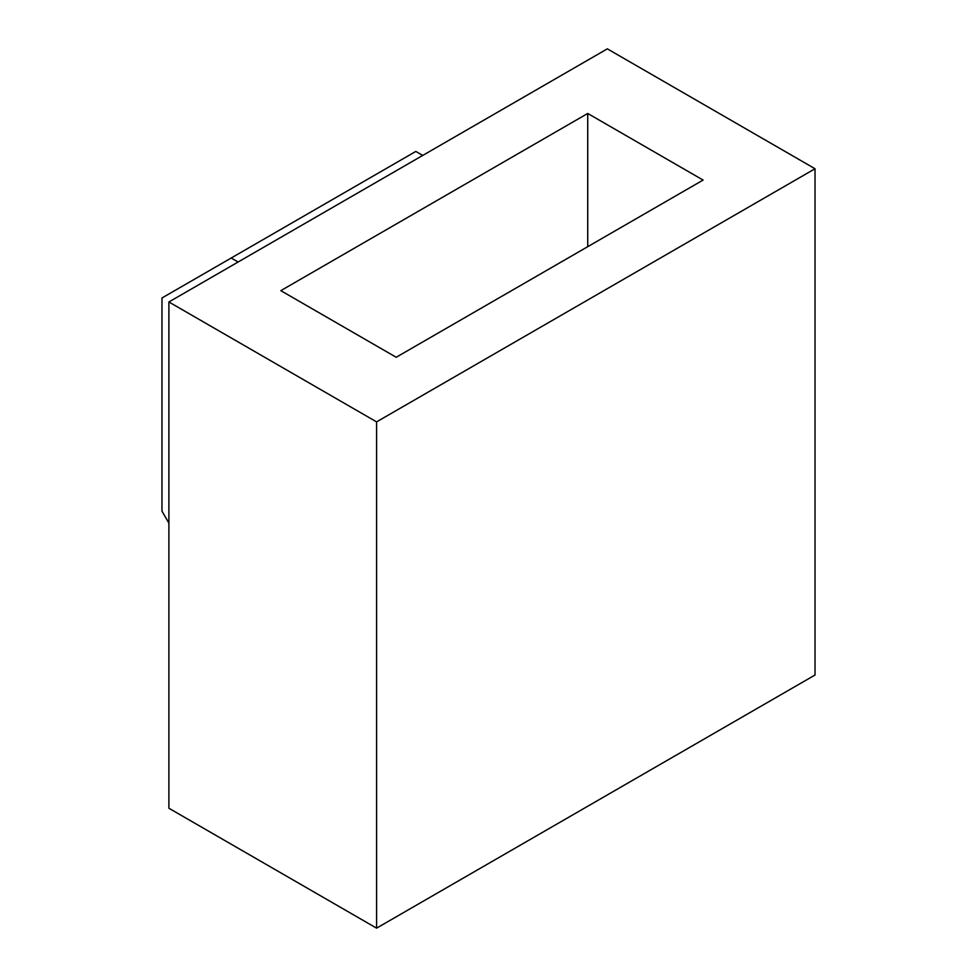 <?xml version="1.0" encoding="UTF-8"?>
<svg xmlns="http://www.w3.org/2000/svg" width="977" height="977" viewBox="0 0 977 977"><rect width="100%" height="100%" fill="white"/><g stroke="black" fill="none" stroke-linecap="round" stroke-linejoin="round"><path stroke-width="1.47" d="M376.585 928.15L815.026 675.022L815.026 168.752L376.585 421.881L376.585 928.15L168.899 808.248L168.899 301.978L376.585 421.881M168.899 301.978L607.34 48.85L815.026 168.752M280.814 290.657L587.727 113.466L703.098 180.073L396.198 357.264L280.814 290.657M587.727 246.692L587.727 113.466M238.132 262.007L231.207 258.013L415.811 151.435L422.736 155.428M168.899 523.135L161.974 511.154L161.974 297.985L231.207 258.013"/></g></svg>
